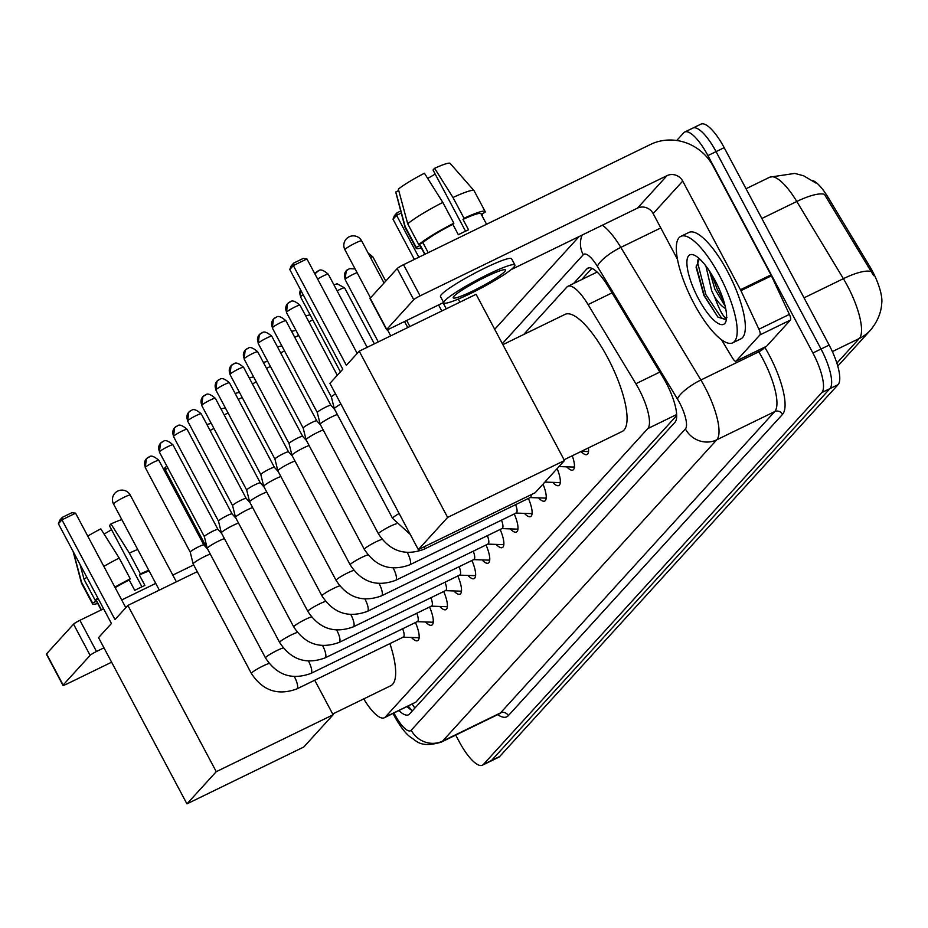 <?xml version="1.0" encoding="UTF-8"?>
<svg xmlns="http://www.w3.org/2000/svg" width="928" height="928" viewBox="0 0 928 928"><rect width="100%" height="100%" fill="white"/><g stroke="black" fill="none" stroke-linecap="round" stroke-linejoin="round"><path stroke-width="1.39" d="M881.588 304.001A31.981 9.558 -116 0 0 869.64 266.243L827.834 196.968A31.981 9.558 -116 0 0 812.464 180.461M363.741 698.888A35.531 10.626 -116 0 0 384.308 717.773L415.883 702.125L676.663 415.558M384.308 717.773A35.531 10.626 -116 0 0 385.329 716.996L647.79 428.597A35.531 10.626 -116 0 0 635.866 383.74L588.074 304.57A35.531 10.626 -116 0 0 567.866 286.311A35.531 10.626 -116 0 0 566.846 287.077L523.682 334.521M415.454 622.537A20.161 6.032 64 0 1 417.646 640.668A20.161 6.032 64 0 1 411.464 637.478M429.571 607.016A20.161 6.032 64 0 1 431.764 625.159A20.161 6.032 64 0 1 425.581 621.969M443.688 591.507A20.161 6.032 64 0 1 445.881 609.65A20.161 6.032 64 0 1 439.698 606.448M457.806 575.998A20.161 6.032 64 0 1 459.998 594.129A20.161 6.032 64 0 1 453.815 590.939M471.923 560.489A20.161 6.032 64 0 1 474.115 578.62A20.161 6.032 64 0 1 467.932 575.43M486.04 544.968A20.161 6.032 64 0 1 488.232 563.11A20.161 6.032 64 0 1 482.05 559.909M500.157 529.459A20.161 6.032 64 0 1 502.35 547.59A20.161 6.032 64 0 1 496.167 544.4M514.274 513.95A20.161 6.032 64 0 1 516.467 532.08A20.161 6.032 64 0 1 510.284 528.89M528.392 498.429A20.161 6.032 64 0 1 530.584 516.571A20.161 6.032 64 0 1 524.39 513.37M543.019 484.126A20.161 6.032 64 0 1 544.701 501.062A20.161 6.032 64 0 1 538.507 497.86M557.136 468.617A20.161 6.032 64 0 1 558.818 485.541A20.161 6.032 64 0 1 552.624 482.351M572.263 455.764A20.161 6.032 64 0 1 572.936 470.032A20.161 6.032 64 0 1 566.741 466.842M588.387 447.911A20.161 6.032 64 0 1 587.053 454.523A20.161 6.032 64 0 1 581.021 451.495M676.721 140.488L683.704 132.808A35.531 10.626 64 0 1 684.725 132.031A35.531 10.626 64 0 1 707.925 155.579L812.893 353L821.025 349.032A35.531 10.626 64 0 1 829.957 388.612L491.55 760.473A35.531 10.626 64 0 1 490.529 761.25A35.531 10.626 64 0 0 491.55 760.473L829.957 388.612A35.531 10.626 64 0 0 821.025 349.032L716.056 151.624L821.025 349.032L829.156 345.077A35.531 10.626 64 0 1 838.077 384.656L499.682 756.517A35.531 10.626 64 0 1 498.661 757.283L482.398 765.206A35.531 10.626 64 0 1 459.209 741.658L455.718 735.092M691.836 128.853A35.531 10.626 64 0 1 692.856 128.076A35.531 10.626 64 0 1 716.056 151.624A35.531 10.626 64 0 0 692.856 128.076L700.988 124.12A35.531 10.626 64 0 1 724.188 147.668L829.156 345.077M873.654 275.639L824.412 194.312A41.447 11.438 148.9 0 0 796.792 201.492A47.374 14.164 -116 0 0 769.857 177.144L746.031 188.744M398.982 710.628A35.531 10.626 -116 0 0 408.448 714.815A35.531 10.626 -116 0 0 409.468 714.038L674.992 422.263A35.531 10.626 -116 0 0 663.068 377.406L608.107 286.358A35.531 10.626 -116 0 0 587.9 268.099A35.531 10.626 -116 0 0 586.879 268.876L573.527 283.55M412.589 710.616A35.531 10.626 64 0 1 407.114 706.672M812.893 353A35.531 10.626 64 0 1 821.825 392.567L483.43 764.428A35.531 10.626 64 0 1 482.398 765.206M581.647 279.595L591.89 268.343M62.976 685.34L46.4 654.17A5.916 0.673 -28 0 1 46.551 653.857L63.127 685.026A5.916 0.673 152 0 0 62.976 685.34A5.916 0.673 152 0 0 66.932 683.959L111.615 662.198M73.556 624.173A5.916 0.673 -28 0 1 79.912 620.31L96.489 651.479A5.916 0.673 152 0 0 90.132 655.354L73.556 624.173L46.551 653.857M193.674 564.92L172.794 575.093M155.753 583.387L121.707 599.964M103.6 608.78L79.912 620.31M90.132 655.354L63.127 685.026M96.489 651.479L103.982 647.825M104.075 534.041A23.687 2.68 152 0 0 111.546 529.656M149.118 570.917A34.348 3.886 152 0 0 139.374 575.024L140.406 573.887L129.363 553.1L110.977 523.926L109.411 525.642L141.926 586.798M87.742 536.082A30.798 3.48 152 0 1 100.816 528.867L119.202 558.053L130.245 578.828L129.212 579.965L134.746 590.359A34.348 3.886 152 0 1 144.907 585.406L139.374 575.024M129.212 579.965A34.348 3.886 152 0 0 115.165 587.656M148.758 570.244A39.08 4.42 152 0 0 140.406 573.887M130.245 578.828A39.08 4.42 152 0 0 114.898 587.157M97.892 598.038A39.08 4.42 152 0 0 95.143 600.23L84.1 579.443L80.063 564.502M98.252 598.711L95.143 600.23M137.704 549.457A39.08 4.42 152 0 0 129.363 553.1M119.202 558.053A39.08 4.42 152 0 0 103.843 566.37M86.838 577.262A39.08 4.42 152 0 0 84.1 579.443M121.823 519.576A30.798 3.48 152 0 0 110.977 523.926M73.358 551.905L81.548 582.25L92.603 603.026L96.721 601.019L101.407 609.847M96.721 601.019A34.348 3.886 152 0 0 96.698 601.611L101.14 609.974M92.603 603.026A39.08 4.42 152 0 0 92.51 603.838A39.08 4.42 152 0 0 97.684 603.478M81.548 582.25A39.08 4.42 152 0 0 81.42 582.946A39.08 4.42 152 0 0 81.455 583.062L92.51 603.838M719.502 275.604A59.218 17.713 64 0 1 732.679 342.85A59.218 17.713 64 0 1 694.016 303.607A59.218 17.713 64 0 1 680.839 236.362A59.218 17.713 64 0 1 719.502 275.604M680.839 236.362L688.97 232.406A59.218 17.713 64 0 1 727.633 271.649A59.218 17.713 64 0 1 740.811 338.894L732.679 342.85M698.459 298.735A38.605 11.542 64 0 1 693.97 255.061A38.605 11.542 64 0 1 715.07 280.476A38.605 11.542 64 0 1 726.067 320.984A38.605 11.542 64 0 1 698.459 298.735M699.376 258.715L696.128 267.299L703.888 295.417L717.878 317.063L725.22 319.441L726.531 318.304M709.56 271.15L714.896 289.176L725.174 306.263M705.895 265.976L711.672 290.742L714.525 296.74A26.761 8.004 64 0 0 725.684 308.572M726.937 317.608C724.385 319.012 720.256 312.052 714.525 296.74M711.822 274.746L717.182 289.13L724.014 301.96M696.139 266.034L704.271 295.417L717.878 317.063M717.17 284.606L720.198 291.311M697.914 259.828L697.694 262.937L705.883 294.628L721.59 318.072L725.487 319.302M389.922 643.603A65.134 19.476 64 0 1 390.711 685.757L332.7 714.003M114.991 619.579L61.956 519.831L58.394 523.752L111.43 623.5L98.554 637.64L186.946 803.88L216.259 771.678L127.867 605.439L114.991 619.579M125.814 607.689L75.574 513.196L61.956 519.831L62.373 517.325L59.833 520.121L58.394 523.752M127.867 605.439L197.258 571.648M216.259 771.678L333.106 714.792L314.72 680.212M333.106 714.792L303.804 746.994L186.946 803.88M62.373 517.325L71.932 512.674L75.574 513.196M167.98 468.211L165.196 469.568L207.304 548.75M167.005 466.39L165.613 467.062L164.291 470.566M163.606 469.266L165.613 467.062M502.872 344.648L565.059 314.372A65.134 19.476 64 0 1 607.585 357.535A65.134 19.476 64 0 1 622.085 431.508L564.073 459.754M346.364 365.319L293.329 265.57L289.768 269.491L342.803 369.24L329.927 383.38L418.331 549.62L447.632 517.418L359.24 351.178L346.364 365.319M357.187 353.429L306.948 258.947L293.329 265.57L293.747 263.065L291.206 265.872L289.768 269.491M359.24 351.178L476.087 294.292L564.479 460.532L535.178 492.733L418.331 549.62M447.632 517.418L564.479 460.532M293.747 263.065L303.305 258.413L306.948 258.947M458.258 299.083L459.894 302.18M441.786 310.984L438.584 304.952M414.364 259.411L393.008 219.24L394.446 215.609L396.987 212.814L396.569 215.319L418.853 257.23M401.267 213.034L396.569 215.319L393.008 219.24M443.074 302.772L446.275 308.804M400.722 210.992L396.987 212.814M403.1 637.188L417.786 637.698A17.76 5.313 -116 0 0 418.632 637.536A17.76 5.313 -116 0 0 419.166 637.118M402.822 637.176A10.66 3.19 -116 0 0 403.32 637.084A10.66 3.19 -116 0 0 402.682 628.755M269.132 663.45A10.66 1.206 -28 0 0 259.956 667.534A10.66 1.206 -28 0 0 251.813 672.73A10.66 1.206 -28 0 0 251.65 672.904A10.66 1.206 -28 0 0 251.384 673.45L193.152 563.946A10.66 1.206 -28 0 1 193.14 563.911A10.66 1.206 -28 0 1 193.418 563.389A10.66 1.206 -28 0 1 204.856 556.417A10.66 1.206 -28 0 1 210.296 554.12M148.48 457.214A7.702 7.296 42.3 0 0 145.464 467.19A7.702 0.87 -28 0 0 145.278 467.584L190.24 552.148A7.702 0.87 -28 0 1 190.24 552.137A7.702 0.87 -28 0 1 190.437 551.766A7.702 0.87 -28 0 1 198.696 546.731A7.702 0.87 -28 0 1 203.824 544.91A7.702 0.87 -28 0 1 203.847 544.933M417.217 621.679L431.903 622.189A17.76 5.313 -116 0 0 432.75 622.015A17.76 5.313 -116 0 0 433.283 621.598M416.939 621.667A10.66 3.19 -116 0 0 417.438 621.563A10.66 3.19 -116 0 0 416.8 613.234M283.249 647.941A10.66 1.206 -28 0 0 274.073 652.013A10.66 1.206 -28 0 0 265.93 657.221A10.66 1.206 -28 0 0 265.768 657.384A10.66 1.206 -28 0 0 265.501 657.94L207.269 548.425A10.66 1.206 -28 0 1 207.257 548.402A10.66 1.206 -28 0 1 207.536 547.88A10.66 1.206 -28 0 1 218.973 540.908A10.66 1.206 -28 0 1 224.414 538.6M204.369 536.651A7.702 0.87 -28 0 1 204.357 536.628A7.702 0.87 -28 0 1 204.554 536.245A7.702 0.87 -28 0 1 212.814 531.21A7.702 0.87 -28 0 1 217.941 529.401A7.702 0.87 -28 0 1 217.952 529.424L221.769 533.635M431.334 606.158L446.02 606.668A17.76 5.313 -116 0 0 446.867 606.506A17.76 5.313 -116 0 0 447.4 606.088M431.056 606.158A10.66 3.19 -116 0 0 431.555 606.054A10.66 3.19 -116 0 0 430.917 597.725M297.366 632.432A10.66 1.206 -28 0 0 288.19 636.504A10.66 1.206 -28 0 0 280.047 641.712A10.66 1.206 -28 0 0 279.885 641.874A10.66 1.206 -28 0 0 279.618 642.431L221.386 532.916A10.66 1.206 -28 0 1 221.374 532.881A10.66 1.206 -28 0 1 221.653 532.359A10.66 1.206 -28 0 1 233.09 525.387A10.66 1.206 -28 0 1 238.531 523.09M176.714 426.196A7.702 7.296 42.3 0 0 173.698 436.16A7.702 0.87 -28 0 0 173.513 436.554L218.474 521.118A7.702 0.87 -28 0 1 218.474 521.107A7.702 0.87 -28 0 1 218.672 520.736A7.702 0.87 -28 0 1 226.931 515.701A7.702 0.87 -28 0 1 232.058 513.892A7.702 0.87 -28 0 1 232.07 513.903L235.886 518.114M445.452 590.649L460.137 591.159A17.76 5.313 -116 0 0 460.984 590.997A17.76 5.313 -116 0 0 461.518 590.579M445.173 590.637A10.66 3.19 -116 0 0 445.672 590.544A10.66 3.19 -116 0 0 445.034 582.216M311.483 616.911A10.66 1.206 -28 0 0 302.308 620.994A10.66 1.206 -28 0 0 294.164 626.191A10.66 1.206 -28 0 0 294.002 626.365A10.66 1.206 -28 0 0 293.735 626.91L235.503 517.406A10.66 1.206 -28 0 1 235.492 517.372A10.66 1.206 -28 0 1 235.77 516.85A10.66 1.206 -28 0 1 247.208 509.878A10.66 1.206 -28 0 1 252.648 507.581M232.592 505.621A7.702 0.87 -28 0 1 232.592 505.598A7.702 0.87 -28 0 1 232.789 505.226A7.702 0.87 -28 0 1 241.048 500.192A7.702 0.87 -28 0 1 246.175 498.371A7.702 0.87 -28 0 1 246.187 498.394L201.225 413.818C192.293 406.093 191.458 411.522 191.412 410.35L188.732 412.252A7.702 7.296 42.3 0 0 187.816 420.651A7.702 0.87 -28 0 1 195.054 416.127A7.702 0.87 -28 0 1 201.225 413.818M459.569 575.14L474.254 575.65A17.76 5.313 -116 0 0 475.101 575.476A17.76 5.313 -116 0 0 475.635 575.058M459.29 575.128A10.66 3.19 -116 0 0 459.789 575.024A10.66 3.19 -116 0 0 459.151 566.695M325.6 601.402A10.66 1.206 -28 0 0 316.425 605.485A10.66 1.206 -28 0 0 308.282 610.682A10.66 1.206 -28 0 0 308.119 610.844A10.66 1.206 -28 0 0 307.852 611.401L249.62 501.886A10.66 1.206 -28 0 1 249.609 501.862A10.66 1.206 -28 0 1 249.887 501.34A10.66 1.206 -28 0 1 261.325 494.369A10.66 1.206 -28 0 1 266.765 492.06M204.949 395.166A7.702 7.296 42.3 0 0 201.933 405.13A7.702 0.87 -28 0 0 201.747 405.536L246.709 490.1A7.702 0.87 -28 0 1 246.709 490.088A7.702 0.87 -28 0 1 246.906 489.706A7.702 0.87 -28 0 1 255.165 484.671A7.702 0.87 -28 0 1 260.292 482.862A7.702 0.87 -28 0 1 260.304 482.885M473.686 559.619L488.372 560.129A17.76 5.313 -116 0 0 489.218 559.967A17.76 5.313 -116 0 0 489.752 559.549M473.408 559.619A10.66 3.19 -116 0 0 473.906 559.514A10.66 3.19 -116 0 0 473.268 551.186M339.718 585.893A10.66 1.206 -28 0 0 330.542 589.964A10.66 1.206 -28 0 0 322.399 595.173A10.66 1.206 -28 0 0 322.236 595.335A10.66 1.206 -28 0 0 321.97 595.892L263.738 486.376A10.66 1.206 -28 0 1 263.726 486.342A10.66 1.206 -28 0 1 264.004 485.82A10.66 1.206 -28 0 1 275.442 478.848A10.66 1.206 -28 0 1 280.882 476.551M219.066 379.656A7.702 7.296 42.3 0 0 216.05 389.621A7.702 0.87 -28 0 0 215.864 390.015L260.826 474.591A7.702 0.87 -28 0 1 260.826 474.568A7.702 0.87 -28 0 1 261.023 474.196A7.702 0.87 -28 0 1 269.282 469.162A7.702 0.87 -28 0 1 274.41 467.352A7.702 0.87 -28 0 1 274.421 467.364L278.238 471.575M487.803 544.11L502.489 544.62A17.76 5.313 -116 0 0 503.336 544.458A17.76 5.313 -116 0 0 503.869 544.04M487.525 544.098A10.66 3.19 -116 0 0 488.024 544.005A10.66 3.19 -116 0 0 487.386 535.676M353.835 570.372A10.66 1.206 -28 0 0 344.659 574.455A10.66 1.206 -28 0 0 336.516 579.652A10.66 1.206 -28 0 0 336.354 579.826A10.66 1.206 -28 0 0 336.087 580.371L277.855 470.867A10.66 1.206 -28 0 1 277.843 470.832A10.66 1.206 -28 0 1 278.122 470.31A10.66 1.206 -28 0 1 289.559 463.339A10.66 1.206 -28 0 1 295 461.042M233.183 364.136A7.702 7.296 42.3 0 0 230.167 374.112A7.702 0.87 -28 0 0 229.982 374.506L274.943 459.07A7.702 0.87 -28 0 1 274.943 459.058A7.702 0.87 -28 0 1 275.14 458.687A7.702 0.87 -28 0 1 283.4 453.653A7.702 0.87 -28 0 1 288.527 451.832A7.702 0.87 -28 0 1 288.538 451.855M501.92 528.6L516.606 529.111A17.76 5.313 -116 0 0 517.453 528.937A17.76 5.313 -116 0 0 517.986 528.519M501.642 528.589A10.66 3.19 -116 0 0 502.141 528.484A10.66 3.19 -116 0 0 501.503 520.156M367.952 554.863A10.66 1.206 -28 0 0 358.776 558.946A10.66 1.206 -28 0 0 350.633 564.143A10.66 1.206 -28 0 0 350.471 564.317A10.66 1.206 -28 0 0 350.204 564.862L291.972 455.346A10.66 1.206 -28 0 1 291.96 455.323A10.66 1.206 -28 0 1 292.239 454.801A10.66 1.206 -28 0 1 303.676 447.83A10.66 1.206 -28 0 1 309.117 445.521M247.3 348.626A7.702 7.296 42.3 0 0 244.284 358.591A7.702 0.87 -28 0 0 244.099 358.997L289.06 443.561A7.702 0.87 -28 0 1 289.06 443.549A7.702 0.87 -28 0 1 289.258 443.166A7.702 0.87 -28 0 1 297.517 438.132A7.702 0.87 -28 0 1 302.644 436.322A7.702 0.87 -28 0 1 302.656 436.346L306.472 440.556M516.038 513.08L530.723 513.59A17.76 5.313 -116 0 0 531.57 513.428A17.76 5.313 -116 0 0 532.104 513.01M515.759 513.08A10.66 3.19 -116 0 0 516.258 512.975A10.66 3.19 -116 0 0 515.62 504.646M382.069 539.354A10.66 1.206 -28 0 0 372.894 543.425A10.66 1.206 -28 0 0 364.75 548.634A10.66 1.206 -28 0 0 364.588 548.796A10.66 1.206 -28 0 0 364.321 549.353L306.089 439.837A10.66 1.206 -28 0 1 306.078 439.802A10.66 1.206 -28 0 1 306.356 439.28A10.66 1.206 -28 0 1 317.794 432.309A10.66 1.206 -28 0 1 323.234 430.012M261.418 333.117A7.702 7.296 42.3 0 0 258.402 343.082A7.702 0.87 -28 0 0 258.216 343.476L303.178 428.052A7.702 0.87 -28 0 1 303.178 428.04A7.702 0.87 -28 0 1 303.375 427.657A7.702 0.87 -28 0 1 311.634 422.623A7.702 0.87 -28 0 1 316.761 420.813A7.702 0.87 -28 0 1 316.773 420.825M530.155 497.57L544.84 498.081A17.76 5.313 -116 0 0 545.687 497.918A17.76 5.313 -116 0 0 546.221 497.501M529.876 497.559A10.66 3.19 -116 0 0 530.375 497.466A10.66 3.19 -116 0 0 531.164 494.694M396.186 523.833A10.66 1.206 -28 0 0 387.011 527.916A10.66 1.206 -28 0 0 378.868 533.113A10.66 1.206 -28 0 0 378.705 533.287A10.66 1.206 -28 0 0 378.438 533.832L320.206 424.328A10.66 1.206 -28 0 1 320.195 424.293A10.66 1.206 -28 0 1 320.473 423.771A10.66 1.206 -28 0 1 331.911 416.8A10.66 1.206 -28 0 1 337.351 414.503M275.535 317.596A7.702 7.296 42.3 0 0 272.519 327.572A7.702 0.87 -28 0 0 272.333 327.967L317.295 412.531A7.702 0.87 -28 0 1 317.295 412.519A7.702 0.87 -28 0 1 317.492 412.148A7.702 0.87 -28 0 1 325.751 407.114A7.702 0.87 -28 0 1 330.878 405.292A7.702 0.87 -28 0 1 330.89 405.316L334.706 409.526M544.875 482.084L558.958 482.572A17.76 5.313 -116 0 0 559.804 482.398A17.76 5.313 -116 0 0 560.338 481.98M399.121 513.509A10.66 1.206 -28 0 0 392.985 517.604A10.66 1.206 -28 0 0 392.822 517.778A10.66 1.206 -28 0 0 392.556 518.323L334.324 408.807A10.66 1.206 -28 0 1 334.312 408.784A10.66 1.206 -28 0 1 334.59 408.262A10.66 1.206 -28 0 1 340.889 403.993M289.652 302.087A7.702 7.296 42.3 0 0 286.636 312.052A7.702 0.87 -28 0 0 286.45 312.458L331.412 397.022A7.702 0.87 -28 0 1 331.412 397.01A7.702 0.87 -28 0 1 331.609 396.639A7.702 0.87 -28 0 1 335.53 393.913M558.992 466.564L573.075 467.051A17.76 5.313 -116 0 0 573.91 466.888A17.76 5.313 -116 0 0 574.455 466.471M581.346 451.344L587.192 451.542A17.76 5.313 -116 0 0 588.027 451.379A17.76 5.313 -116 0 0 588.572 450.962M759.951 334.904A5.916 1.775 -116 0 0 758.918 329.231L740.938 290.661A5.916 1.775 -116 0 0 740.474 289.733L770.959 274.897A5.916 1.775 64 0 1 771.423 275.813L789.403 314.383A5.916 1.775 64 0 1 790.436 320.056L759.951 334.904L736.124 361.085L766.609 346.237A5.916 1.775 64 0 1 766.435 346.376A5.916 1.775 64 0 1 766.238 346.422M790.436 320.056L766.609 346.237M770.959 274.897L713.191 166.251A47.374 44.892 42.3 0 0 650.458 144.478L403.529 264.689L420.106 295.858L667.023 175.647A11.844 11.217 -137.7 0 1 682.718 181.088L740.474 289.733M386.593 329.718L370.017 298.549A5.916 0.673 -28 0 1 370.168 298.236L386.744 329.405A5.916 0.673 152 0 0 386.593 329.718A5.916 0.673 152 0 0 390.549 328.338L443.642 302.493M420.106 295.858A5.916 0.673 152 0 0 413.749 299.732L397.172 268.563L370.168 298.236M397.172 268.563A5.916 0.673 -28 0 1 403.529 264.689M413.749 299.732L386.744 329.405M511.061 269.665L637.466 208.127A11.844 11.217 -137.7 0 1 653.15 213.579L677.521 259.411M721.474 339.764L732.586 358.173A5.916 1.775 -116 0 0 735.95 361.212A5.916 1.775 -116 0 0 736.124 361.085M453.954 296.264A29.603 3.341 152 0 0 453.224 297.807A29.603 3.341 152 0 0 476.934 288.933A29.603 3.341 152 0 0 504.762 271.533A29.603 3.341 152 0 0 505.505 270.002A29.603 3.341 152 0 0 481.794 278.864A29.603 3.341 152 0 0 453.954 296.264M427.692 178.42A23.687 2.68 152 0 0 435.162 174.035M486.55 224.263L480.959 213.742A34.348 3.886 152 0 0 462.991 219.402L464.023 218.266L452.98 197.49L434.594 168.304L433.028 170.021L465.543 231.176M442.818 202.432A39.08 4.42 152 0 0 407.717 223.822L398.356 189.138A30.798 3.48 152 0 1 424.432 173.246L442.818 202.432L453.862 223.207L452.829 224.344L458.362 234.738A34.348 3.886 152 0 1 468.524 229.784L462.991 219.402M452.829 224.344A34.348 3.886 152 0 0 422.878 242.602L418.76 244.609L407.717 223.822M428.226 252.66L422.878 242.602M514.912 265.002L511.606 258.761A40.264 4.547 152 0 0 479.347 270.814A40.264 4.547 152 0 0 441.496 294.489A40.264 4.547 152 0 0 440.498 296.566L443.804 302.806A40.264 4.547 152 0 0 476.064 290.754A40.264 4.547 152 0 0 513.915 267.078A40.264 4.547 152 0 0 514.912 265.002A40.264 4.547 152 0 0 482.664 277.054A40.264 4.547 152 0 0 444.814 300.718A40.264 4.547 152 0 0 443.804 302.806M481.864 215.447L482.502 215.134L481.852 213.892M434.594 168.304A30.798 3.48 152 0 1 450.15 163.386L474.022 190.646A39.08 4.42 152 0 1 474.092 190.739L485.147 211.526A39.08 4.42 152 0 1 485.054 212.338L481.203 214.206M485.147 211.526A39.08 4.42 152 0 0 464.023 218.266M453.862 223.207A39.08 4.42 152 0 0 418.76 244.609M474.022 190.646A39.08 4.42 152 0 0 452.98 197.49M398.727 190.518L395.815 191.945L405.165 226.629L416.22 247.405L420.338 245.398L425.024 254.226M420.338 245.398A34.348 3.886 152 0 0 420.314 246.001L424.757 254.353M416.22 247.405A39.08 4.42 152 0 0 416.127 248.217A39.08 4.42 152 0 0 421.3 247.857M405.165 226.629A39.08 4.42 152 0 0 405.037 227.325A39.08 4.42 152 0 0 405.084 227.441L416.127 248.217M395.815 191.945A30.798 3.48 152 0 0 395.792 192.293L405.037 227.325M412.322 704.143A35.531 33.663 42.3 0 0 414.897 708.076M827.834 196.968L826.361 197.687M869.64 266.243L868.179 266.962M415.883 702.125L385.329 716.996M612.051 292.888L588.074 304.57M659.843 372.07L635.866 383.74M676.628 414.549L647.79 428.597M881.6 298.294C881.936 301.728 882.888 315.033 870.615 330.02A41.447 39.278 -137.7 0 1 859.293 338.488A47.374 14.164 -116 0 0 847.38 285.731A47.374 14.164 -116 0 0 843.39 278.678L796.792 201.492L761.853 218.498M871.09 271.533A41.447 11.438 148.9 0 0 843.39 278.678L804.031 297.842M836.859 363.138L859.293 338.488L832.37 351.596M838.077 384.656L821.825 392.567M499.682 756.517L483.43 764.428M724.188 147.668L707.925 155.579M394.04 713.04A23.687 7.088 -116 0 0 395.073 715.047A23.687 7.088 -116 0 0 411.22 730.232L685.398 428.933A23.687 7.088 -116 0 0 679.447 402.543A23.687 7.088 -116 0 0 677.452 399.028L597.4 266.417A23.687 7.088 -116 0 0 583.248 254.759L502.338 343.662M602.4 225.202A47.374 14.164 64 0 1 620.82 247.393L700.872 380.004A47.374 14.164 64 0 1 704.862 387.057A47.374 14.164 64 0 1 716.776 439.814L442.586 741.112A47.374 14.164 64 0 1 441.229 742.145L499.148 713.945A47.374 14.164 -116 0 0 500.505 712.913L774.694 411.614A47.374 14.164 -116 0 0 762.781 358.858A47.374 14.164 -116 0 0 758.791 351.816L757.99 350.482M764.73 347.2A53.29 15.938 64 0 1 782.536 414.34L508.347 715.639A5.916 5.614 42.3 0 0 500.505 712.913L442.586 741.112A23.687 22.446 -137.7 0 1 411.22 730.232M764.544 347.292A5.916 1.636 -31.1 0 1 758.791 351.816L700.872 380.004A23.687 6.531 148.9 0 0 677.452 399.028M508.347 715.639A53.29 15.938 64 0 1 497.663 714.676M685.398 428.933A23.687 22.446 -137.7 0 0 716.776 439.814L774.694 411.614A5.916 5.614 42.3 0 1 782.536 414.34M597.4 266.417A23.687 6.531 148.9 0 1 620.82 247.393L660.794 227.94M583.248 254.759A23.687 22.446 -137.7 0 1 582.146 235.062M589.141 267.774L586.879 268.876M113.784 503.533A9.477 1.067 152 0 0 113.552 504.032A9.477 9.477 0 0 1 114.91 493.197A9.477 9.477 0 0 1 130.28 495.134A9.477 1.067 152 0 0 123.958 497.338A9.477 1.067 152 0 0 113.784 503.533M345.158 249.284A9.477 1.067 152 0 0 344.926 249.771A9.477 9.477 0 0 1 346.283 238.948A9.477 9.477 0 0 1 361.653 240.874A9.477 1.067 152 0 0 355.331 243.09A9.477 1.067 152 0 0 345.158 249.284M403.32 637.084L296.832 688.924A10.66 3.19 -116 0 0 297.273 688.506A10.66 3.19 -116 0 0 294.466 676.814A10.66 3.19 -116 0 0 294.373 676.651M145.464 467.19A7.702 0.87 -28 0 1 152.702 462.666A7.702 0.87 -28 0 1 158.874 460.358L203.835 544.922L207.652 549.144M162.597 441.705A7.702 7.296 42.3 0 0 160.498 443.271L159.396 452.075A7.702 0.87 -28 0 1 159.581 451.669A7.702 0.87 -28 0 1 166.82 447.145A7.702 0.87 -28 0 1 172.991 444.848L217.952 529.412M172.991 444.848C164.059 437.123 163.224 442.552 163.177 441.368L160.498 443.271A7.702 7.296 42.3 0 0 159.581 451.669M417.438 621.563L310.95 673.403A10.66 3.19 -116 0 0 311.39 672.997A10.66 3.19 -116 0 0 308.583 661.304A10.66 3.19 -116 0 0 308.49 661.142M431.555 606.054L325.067 657.894A10.66 3.19 -116 0 0 325.508 657.488A10.66 3.19 -116 0 0 322.7 645.795A10.66 3.19 -116 0 0 322.608 645.621M173.698 436.16A7.702 0.87 -28 0 1 180.937 431.636A7.702 0.87 -28 0 1 187.108 429.328L232.07 513.892M190.832 410.675A7.702 7.296 42.3 0 0 188.732 412.252L187.63 421.045A7.702 0.87 -28 0 1 187.816 420.651M445.672 590.544L339.184 642.385A10.66 3.19 -116 0 0 339.625 641.967A10.66 3.19 -116 0 0 336.818 630.274A10.66 3.19 -116 0 0 336.725 630.112M459.789 575.024L353.301 626.864A10.66 3.19 -116 0 0 353.742 626.458A10.66 3.19 -116 0 0 350.935 614.765A10.66 3.19 -116 0 0 350.842 614.603M201.933 405.13A7.702 0.87 -28 0 1 209.171 400.606A7.702 0.87 -28 0 1 215.342 398.309L260.304 482.873L264.12 487.096M473.906 559.514L367.418 611.355A10.66 3.19 -116 0 0 367.859 610.949A10.66 3.19 -116 0 0 365.052 599.256A10.66 3.19 -116 0 0 364.959 599.094M216.05 389.621A7.702 0.87 -28 0 1 223.288 385.097A7.702 0.87 -28 0 1 229.46 382.788L274.421 467.352M488.024 544.005L381.536 595.846A10.66 3.19 -116 0 0 381.976 595.428A10.66 3.19 -116 0 0 379.169 583.735A10.66 3.19 -116 0 0 379.076 583.573M230.167 374.112A7.702 0.87 -28 0 1 237.406 369.588A7.702 0.87 -28 0 1 243.577 367.279L288.538 451.843L292.355 456.066M502.141 528.484L395.653 580.325A10.66 3.19 -116 0 0 396.094 579.919A10.66 3.19 -116 0 0 393.286 568.226A10.66 3.19 -116 0 0 393.194 568.064M244.284 358.591A7.702 0.87 -28 0 1 251.523 354.067A7.702 0.87 -28 0 1 257.694 351.77L302.656 436.334M516.258 512.975L409.77 564.816A10.66 3.19 -116 0 0 410.211 564.41A10.66 3.19 -116 0 0 407.392 552.717A10.66 3.19 -116 0 0 407.311 552.554M258.402 343.082A7.702 0.87 -28 0 1 265.64 338.558A7.702 0.87 -28 0 1 271.811 336.249L316.773 420.813M530.375 497.466L423.887 549.306A10.66 3.19 -116 0 0 424.328 548.9A10.66 3.19 -116 0 0 424.676 546.534M272.519 327.572A7.702 0.87 -28 0 1 279.757 323.048A7.702 0.87 -28 0 1 285.928 320.74L330.89 405.304M286.636 312.052A7.702 0.87 -28 0 1 293.874 307.528A7.702 0.87 -28 0 1 300.046 305.231L337.293 375.295M300.753 296.542A7.702 7.296 42.3 0 1 300.556 289.791L300.568 296.948A7.702 0.87 -28 0 1 300.753 296.542A7.702 0.87 -28 0 1 303.189 294.733M317.886 271.057A7.702 7.296 42.3 0 0 314.882 273.876L318.466 270.732C318.513 271.904 319.348 266.475 328.268 274.201L367.152 347.327M317.62 279.026A7.702 0.87 -28 0 1 324.464 275.372A7.702 0.87 -28 0 1 328.268 274.201M207.164 424.328A7.702 7.296 42.3 0 0 206.886 424.467L211.248 423.4M210.076 430.464A7.702 0.87 -28 0 1 213.974 428.539M224.193 414.944A7.702 0.87 -28 0 1 228.091 413.018M238.31 399.434A7.702 0.87 -28 0 1 242.208 397.509M249.516 377.789A7.702 7.296 42.3 0 0 249.238 377.928L253.599 376.861M252.428 383.925A7.702 0.87 -28 0 1 256.325 382M266.545 368.416A7.702 0.87 -28 0 1 270.442 366.479M277.75 346.77A7.702 7.296 42.3 0 0 277.472 346.91L281.834 345.842M280.65 352.895A7.702 0.87 -28 0 1 284.56 350.97M294.768 337.386A7.702 0.87 -28 0 1 298.677 335.46M308.885 321.877A7.702 0.87 -28 0 1 312.794 319.94M337.119 290.847A7.702 0.87 -28 0 1 344.601 287.854L374.355 343.812M348.325 269.201A7.702 7.296 42.3 0 0 346.225 270.779L345.123 279.572A7.702 0.87 -28 0 1 345.32 279.166A7.702 0.87 -28 0 1 350.343 275.825A7.702 0.87 -28 0 1 357.071 272.623M355.122 268.958L349.624 268.61L346.225 270.779A7.702 7.296 42.3 0 0 345.32 279.166M370.434 257.392A7.702 0.87 -28 0 1 372.836 256.824L385.746 281.114M667.023 175.647L637.466 208.127M682.718 181.088L653.15 213.579M771.423 275.813L740.938 290.661M758.918 329.231L789.403 314.383M408.285 706.104L411.487 710.059M597.133 272.055L567.866 286.311M815.828 183.002L803.706 175.821L794.774 173.408L769.857 177.144M870.615 330.02L837.752 366.131M393.066 713.516L394.481 716.277C399.968 726.079 405.06 732.865 409.782 736.646C417.008 741.066 420.198 748.235 441.229 742.145M684.725 132.031L692.856 128.076M579.13 236.536L494.705 329.301M73.092 551.406L81.42 582.946M159.326 590.115L113.552 504.032M176.378 581.821L130.28 495.134M390.7 335.866L387.405 329.66M370.504 297.876L344.926 249.771M407.752 327.561L404.538 321.529M384.041 282.982L361.653 240.874M145.278 467.584L146.38 458.792L149.06 456.889C149.106 458.061 149.942 452.632 158.874 460.358M251.384 673.45C262.694 690.722 277.843 695.884 296.832 688.924M190.24 552.137L193.14 563.911M265.501 657.94C276.811 675.213 291.96 680.363 310.95 673.403M159.396 452.075L204.357 536.639L207.257 548.402M173.513 436.554L174.615 427.762L177.294 425.859C177.341 427.042 178.176 421.614 187.108 429.328M279.618 642.431C290.928 659.704 306.078 664.854 325.067 657.894M218.474 521.107L221.374 532.881M246.175 498.371L250.003 502.605M293.735 626.91C305.045 644.183 320.195 649.345 339.184 642.385M187.63 421.045L232.592 505.609L235.492 517.372M201.747 405.536L202.849 396.743L205.529 394.829C205.575 396.012 206.41 390.584 215.342 398.309M307.852 611.401C319.162 628.674 334.312 633.824 353.301 626.864M246.709 490.088L249.609 501.862M215.864 390.015L216.966 381.222L219.646 379.32C219.692 380.503 220.528 375.074 229.46 382.788M321.97 595.892C333.28 613.164 348.429 618.315 367.418 611.355M260.826 474.568L263.726 486.342M229.982 374.506L231.084 365.713L233.763 363.811C233.81 364.982 234.645 359.554 243.577 367.279M336.087 580.371C347.397 597.644 362.546 602.806 381.536 595.846M274.943 459.058L277.843 470.832M244.099 358.997L245.201 350.204L247.88 348.29C247.927 349.473 248.762 344.044 257.694 351.77M350.204 564.862C361.514 582.134 376.664 587.285 395.653 580.325M289.06 443.549L291.96 455.323M258.216 343.476L259.318 334.683L261.998 332.781C262.044 333.964 262.879 328.535 271.811 336.249M316.761 420.813L320.589 425.047M364.321 549.353C375.631 566.625 390.781 571.776 409.77 564.816M303.178 428.04L306.078 439.802M272.333 327.967L273.435 319.174L276.115 317.272C276.161 318.443 276.996 313.014 285.928 320.74M378.438 533.832C389.748 551.104 404.898 556.266 423.887 549.306M317.295 412.519L320.195 424.293M286.45 312.458L287.552 303.665L290.232 301.751C290.278 302.934 291.114 297.505 300.046 305.231M392.556 518.323L410.246 534.424M331.412 397.01L334.312 408.784M300.568 296.948L340.402 371.873M225.365 407.891L220.98 408.923M239.482 392.382L235.097 393.414M267.716 361.352L263.332 362.384M295.951 330.322L291.566 331.366M310.068 314.812L305.683 315.845M344.601 287.854L337.142 283.794L333.918 284.826M345.123 279.572L378.276 341.91M406.684 320.485L409.886 326.517M372.836 256.824L368.114 253.031M735.95 361.212L766.435 346.376"/></g></svg>
